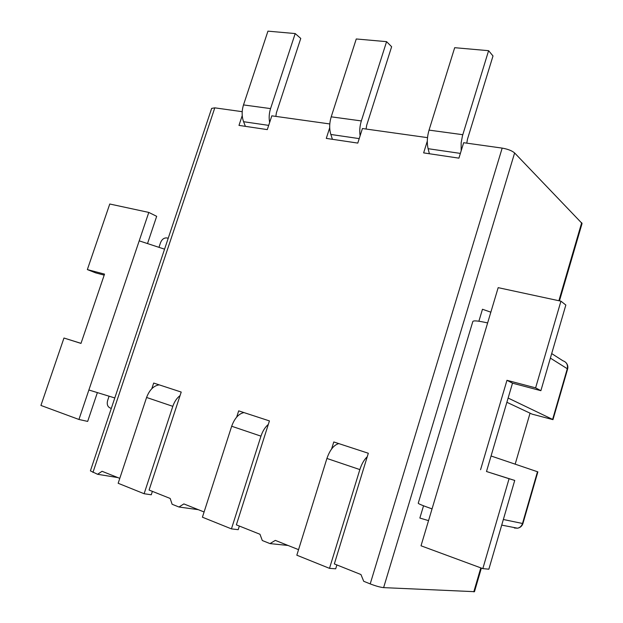 <?xml version="1.0" encoding="UTF-8"?>
<svg xmlns="http://www.w3.org/2000/svg" width="623" height="623" viewBox="0 0 623 623"><rect width="100%" height="100%" fill="white"/><g stroke="black" fill="none" stroke-linecap="round" stroke-linejoin="round"><path stroke-width="0.93" d="M198.309 509.676L178.972 507.013L172.127 504.264L170.172 498.455L149.084 490.052L181.223 392.062L153.686 383.052L151.817 388.69M117.833 477.584L97.57 474.282L90.405 470.879L211.656 108.394L214.803 107.841L242.207 111.681M474.477 591.671L383.62 587.629C380.256 587.279 375.786 586.041 370.21 583.899L363.715 581.29L360.951 574.538L334.341 563.924L368.318 453.256L333.78 441.956L331.6 448.981M288.036 545.46L269.977 543.599L262.299 540.515L259.978 534.269L236.366 524.854L269.432 420.914L238.687 410.861L236.693 417.075M178.972 507.013L183.871 503.921L204.095 511.981M269.977 543.599L275.327 540.39L298.557 549.657M559.454 300.854L582.069 223.462L514.621 152.962C511.981 150.711 507.831 149.092 502.177 148.11L463.66 142.714L458.917 158.149L423.64 152.892L427.308 141.102M427.51 137.644L362.422 128.525L357.789 143.088L326.288 138.392L329.715 127.723M329.808 123.954L271.815 115.831L267.298 129.607L238.983 125.394L242.23 115.582M97.57 474.282L102.071 471.3L119.787 478.363M111.307 408.384L110.03 407.933C107.506 406.64 106.704 404.163 107.639 400.511L109.041 396.329M159.083 247.02L160.555 242.62C161.941 239.302 164.02 237.737 166.793 237.931L168.218 238.259M508.127 398.042L552.617 419.419L567.288 368.73L567.615 369.057L552.975 419.653L532.143 414.155L506.881 402.287M491.064 455.989L537.867 471.868L522.923 523.53L522.502 523.484L537.485 471.728M428.546 520.626L419.863 518.048L423.539 505.79M478.885 321.219L482.475 309.257L490.846 312.185M432.05 508.882C422.674 505.603 418.072 503.695 418.251 503.174L472.802 321.593C473.169 320.331 478.114 320.775 487.63 322.94L421.016 545.795L482.825 568.62L488.86 569.196L514.73 480.434L486.493 471.51L512.503 383.176L540.881 390.683L565.84 305.036L560.934 301.174L498.174 287.655L487.63 322.94M515.174 464.158L530.056 413.174M482.825 568.62L509.077 478.721L514.73 480.434M509.077 478.721L486.493 471.51M480.574 469.711L506.966 380.303L512.503 383.176M506.966 380.303L535.616 387.856L540.881 390.683M535.616 387.856L560.934 301.174M332.425 139.311L330.844 134.467C329.209 128.992 329.333 123.113 331.21 116.828L356.263 38.969L386.579 41.655L391.633 46.725L366.667 125.324L366.075 129.039M386.579 41.655L361.34 120.924C359.798 125.955 359.385 130.916 360.11 135.806M245.392 126.344L243.585 121.711C241.708 116.47 241.685 110.871 243.5 104.921L267.945 31.15L295.201 33.564L300.761 38.431L276.378 112.872L275.857 116.4M295.201 33.564L270.569 108.597C269.097 113.254 268.786 117.879 269.634 122.474M338.795 443.599C333.881 444.931 329.925 449.884 326.919 458.45L359.853 469.586C361.636 464.003 364.105 459.712 367.251 456.714M359.853 469.586L329.497 568.347L296.828 555.202L326.919 458.45M336.879 564.936L335.696 568.807L329.497 568.347M114.796 397.949L88.879 389.998L148.796 212.42L156.677 216.329L147.651 243.165M148.796 212.42L109.765 204.009L87.352 269.588L104.532 274.12L80.99 343.405L63.967 338.024L40.923 405.441L78.934 419.474L87.672 421.413L97.313 392.77M78.934 419.474L88.879 389.998M87.352 269.588L95.669 272.874L104.189 275.132M81.006 343.351L63.967 338.024M139.209 240.844L164.565 249.177M429.403 153.756L428.11 148.695C426.794 142.963 427.105 136.772 429.045 130.114L454.689 47.691L488.603 50.689L493.003 55.961L467.46 139.225L466.791 143.15M488.603 50.689L462.461 135.814L461.152 142.862L461.168 150.821M243.998 412.59C238.741 413.649 234.63 418.197 231.678 426.241L260.967 436.147C262.657 431.069 265.102 427.168 268.311 424.434M260.967 436.147L231.437 528.88L202.413 517.199L231.678 426.241M239.349 526.046L238.196 529.675L231.437 528.88M159.192 384.858C153.694 385.684 149.489 389.889 146.584 397.466L172.812 406.336C174.417 401.656 176.839 398.066 180.078 395.566M172.812 406.336L144.115 493.728L118.16 483.277L146.584 397.466M152.394 491.368L151.272 494.787L144.115 493.728M370.21 583.899L502.177 148.11M92.959 472.429L214.803 107.841M551.698 353.584L562.88 360.756C566.564 362.072 568.028 364.735 567.288 368.73L550.374 358.108M503.345 519.489L522.502 523.484C521.669 526.03 520.026 527.603 517.573 528.211L514.372 528.008L515.299 527.767M383.62 587.629L514.621 152.962M473.799 591.842L480.808 567.872M558.886 300.73L581.695 222.684M330.844 134.467L359.214 138.618M331.21 116.828L361.34 120.924M243.585 121.711L268.684 125.379M243.5 104.921L270.569 108.597M428.11 148.695L460.374 153.406M429.045 130.114L462.788 134.7M567.615 369.057C568.215 366.713 567.709 364.611 566.097 362.757M501.71 525.111L517.573 528.211C520.26 527.673 522.043 526.116 522.923 523.53M474.461 591.725L481.369 568.083"/></g></svg>
